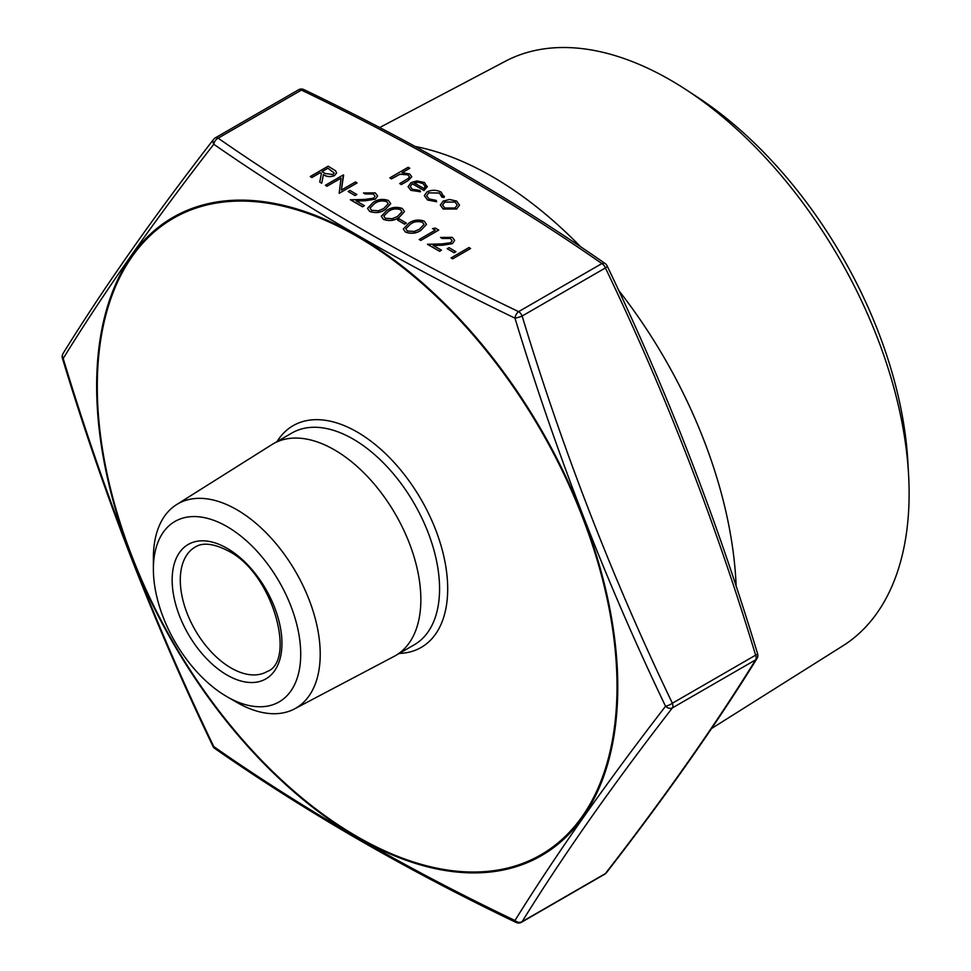 <?xml version="1.0" encoding="UTF-8"?>
<svg xmlns="http://www.w3.org/2000/svg" width="971" height="971" viewBox="0 0 971 971"><rect width="100%" height="100%" fill="white"/><g stroke="black" fill="none" stroke-linecap="round" stroke-linejoin="round"><path stroke-width="1.46" d="M470.583 248.527L452.692 258.856L451.09 257.922L468.981 247.508L470.583 248.527M455.897 251.707L454.064 252.763L447.182 248.697L449.027 247.641L455.897 251.707M452.098 240.723L450.41 238.465L442.145 238.465L440.531 237.446L452.328 237.361L454.659 240.395L452.413 243.648L442.375 245.262L433.284 245.432M454.659 240.432L452.413 243.648M452.413 243.551L442.375 245.178L433.127 245.347L441.453 250.154L439.62 251.307L427.458 244.291L441.805 243.927L450.665 242.714L452.098 240.687L450.41 238.465M432.508 228.573L435.396 228.112L438.698 230.115L420.807 240.444L419.205 239.521L435.263 230.151L432.508 228.573L435.178 230.2M426.5 224.374L421.038 230.163C416.389 233.356 411.194 233.975 405.465 232.02L403.281 228.986L408.876 223.148C413.428 219.907 418.562 219.24 424.266 221.157L426.5 224.374L421.038 230.261C416.389 233.453 411.194 234.072 405.465 232.118L403.281 229.035M406.364 223.099L404.531 224.155L397.649 220.089L399.482 219.033L406.364 223.099M404.482 211.617L399.02 217.54C394.372 220.745 389.177 221.364 383.448 219.397L381.263 216.278L386.859 210.428C391.41 207.187 396.544 206.532 402.249 208.449L404.482 211.569L399.02 217.443C394.372 220.648 389.177 221.267 383.448 219.312L381.263 216.278M390.718 203.667L385.256 209.602C380.608 212.795 375.413 213.414 369.684 211.46L367.499 208.34L373.095 202.49C377.646 199.249 382.78 198.582 388.485 200.512L390.718 203.619L385.256 209.505C380.608 212.698 375.413 213.329 369.684 211.362L367.499 208.34M375.037 196.239L373.35 193.982L365.072 193.969L363.47 192.95L375.267 192.877L377.598 195.899L375.352 199.152L365.314 200.779L356.223 200.948M377.598 195.948L375.352 199.152M375.352 199.067L365.314 200.681L356.066 200.851L364.392 205.658L362.559 206.811L350.397 199.795L364.744 199.431L373.604 198.218L375.037 196.191L373.35 193.982M356.818 194.503L354.985 195.559L348.104 191.493L349.936 190.437L356.818 194.503M327.009 186.286L325.394 185.267L343.285 174.938L341.379 190.073L355.447 181.953L357.049 182.973L339.158 193.302L341.052 178.081L327.009 186.189L341.039 178.191M336.597 172.899L334.607 175.545C330.601 177.232 326.875 176.953 323.416 174.683L321.729 183.24L319.738 182.099L321.425 173.445L320.127 172.692L311.861 177.45L310.259 176.528L328.149 166.199L335.541 170.75L336.597 172.814L334.607 175.448C330.601 177.147 326.875 176.856 323.416 174.586L321.729 183.155L319.738 182.002M321.413 173.53L320.127 172.777L311.861 177.547L310.259 176.528M459.526 204.954L456.661 209.02L443.164 209.008L440.3 205.112L443.128 201.118L449.561 199.48L456.698 201.106L459.514 205.209L456.661 208.935L443.164 208.911L440.3 205.112M436.659 201.677L427.531 199.88L424.327 195.62L426.997 191.894C431.816 189.673 436.537 189.758 441.186 192.149L444.111 197.368L444.378 196.191L444.111 197.465L441.939 197.174L439.462 193.095L428.745 192.828L426.645 195.741L429.158 198.97L436.197 200.39L436.659 201.762L427.531 199.977L424.327 195.669M420.516 191.663L410.867 190.267L408.063 186.699L411.012 182.584L416.887 180.934L424.436 182.475L427.131 187.002L424.011 190.437L412.311 183.689L410.248 186.481L412.262 189.224L419.836 190.413L420.516 191.76L410.867 190.352L408.063 186.748M427.216 186.25L424.011 190.534L412.311 183.774L410.26 186.529M409.786 168.189L402.043 172.668L409.713 173.979L411.777 176.734L407.978 180.63L401.302 184.478L399.7 183.555L408.633 178.179L409.434 176.698L407.832 174.744L399.931 174.173L391.447 178.785L389.832 177.863L408.184 167.267L409.786 168.286L402.225 172.656M411.777 176.783L407.978 180.715L401.302 184.575L399.7 183.555M409.434 176.746L407.832 174.829L399.931 174.27L391.447 178.882L389.832 177.863M215.271 137.882A5.753 5.753 0 0 0 213.596 139.351A5.753 4.224 -142.3 0 0 213.79 144.266C154.146 220.927 103.946 292.332 63.2 358.493C103.921 493.244 154.11 622.617 213.79 746.614C304.797 810.105 405.186 868.062 514.97 920.496C555.885 854.638 606.086 783.233 665.548 706.257C606.11 582.321 555.922 452.947 514.97 318.148C405.247 265.459 304.845 207.503 213.79 144.266A5.753 3.593 124.6 0 1 218.147 138.161C308.948 201.385 409.094 259.221 518.611 311.642L601.874 263.566C511.074 200.342 410.927 142.519 301.411 90.097L218.147 138.161A5.753 3.326 -120 0 0 215.271 137.882L298.534 89.805A5.753 3.326 60 0 1 301.411 90.097A5.753 3.01 115.8 0 1 303.911 89.611A5.753 5.753 0 0 0 298.534 89.805M415.212 146.475A345.47 199.456 60 0 1 492.139 176.54A345.47 199.456 60 0 1 580.828 246.986M618.576 290.256A345.47 199.456 60 0 1 736.164 586.375M711.573 728.505L842.889 645.836A337.592 194.916 -120 0 0 908.589 474.807A337.592 194.916 -120 0 0 686.339 89.866A337.592 194.916 -120 0 0 670.403 80.047A337.592 194.916 -120 0 0 505.369 61.246L379.649 127.553M686.339 89.866L697.506 97.173A319.495 184.466 60 0 1 907.836 461.492L908.589 474.807M227.044 526.598A104.176 60.153 -120 0 0 153.382 569.127A104.176 60.153 -120 0 0 227.044 696.729A104.176 60.153 -120 0 0 300.719 654.199A104.176 60.153 -120 0 0 227.044 526.598M227.044 696.729L236.803 702.361A117.977 68.116 60 0 0 294.468 708.927L394.165 656.347A122.285 70.604 60 0 0 395.525 655.595L414.229 644.805A122.285 70.604 -120 0 0 432.981 546.807A122.285 70.604 -120 0 0 353.092 439.05A122.285 70.604 -120 0 0 291.943 432.993L273.239 443.783A122.285 70.604 60 0 1 334.388 449.84A122.285 70.604 60 0 1 414.277 557.609A122.285 70.604 60 0 1 395.525 655.595M153.382 569.127L153.382 557.876A117.977 68.116 60 0 1 176.528 504.641A117.977 68.116 60 0 1 236.803 509.702A117.977 68.116 60 0 1 314.216 614.849A117.977 68.116 60 0 1 294.468 708.927M176.528 504.641L271.904 444.597A122.285 70.604 60 0 1 273.239 443.783M522.131 316.024C562.852 450.495 612.932 579.566 672.369 703.222A5.753 1.505 154.6 0 1 665.548 706.257A5.753 4.224 -142.3 0 0 672.369 707.92C612.932 784.568 562.852 855.815 522.131 921.649A5.753 4.806 -148.1 0 1 514.97 920.496A5.753 3.01 115.8 0 0 516.111 922.45A5.753 5.753 0 0 0 521.488 922.256A5.753 3.326 60 0 0 522.131 921.649L605.394 873.584C664.832 796.936 714.911 725.689 755.632 659.855L672.369 707.92A5.753 3.326 -120 0 0 672.915 705.893A5.753 3.326 -120 0 0 672.369 703.222L755.632 655.158C714.911 520.687 664.832 391.616 605.394 267.947L522.131 316.024A5.753 0.922 162.9 0 1 514.97 318.148A5.753 3.01 115.8 0 1 518.611 311.642A5.753 3.326 -120 0 1 522.131 316.024M62.411 358.287A5.753 0.922 162.9 0 0 63.2 358.493A5.753 4.806 -148.1 0 1 63.03 353.553A5.753 5.753 0 0 0 62.411 358.287C103.217 493.013 153.394 622.35 212.952 746.262A5.753 5.753 0 0 0 214.882 748.532C305.938 811.938 406.351 869.907 516.111 922.45M605.139 263.529A5.753 5.753 0 0 1 607.069 265.799A5.753 1.505 154.6 0 1 605.394 267.947A5.753 3.326 60 0 0 601.874 263.566A5.753 3.593 124.6 0 1 605.139 263.529C514.084 200.123 413.67 142.154 303.911 89.611M757.611 653.786A5.753 0.922 162.9 0 1 755.632 655.158A5.753 3.326 60 0 1 756.178 657.816A5.753 3.326 60 0 1 755.632 659.855A5.753 4.806 -148.1 0 0 756.992 658.52A5.753 5.753 0 0 0 757.611 653.786C716.804 519.048 666.628 389.711 607.069 265.799M214.882 748.532A5.753 3.593 124.6 0 1 213.79 746.614A5.753 1.505 154.6 0 1 212.952 746.262M606.426 872.723A5.753 4.224 -142.3 0 1 605.394 873.584A5.753 3.326 -120 0 1 604.751 874.179A5.753 5.753 0 0 0 606.426 872.723C665.96 795.941 716.149 724.548 756.992 658.52M427.216 186.298L427.131 187.087M414.083 182.851L424.011 188.58L425.177 186.444L422.907 183.446L418.319 182.208L414.083 182.851M425.164 186.493L422.907 183.543L418.319 182.305L414.083 182.949M441.939 197.174L444.111 197.465M442.023 196.373L439.462 193.011L428.745 192.828M428.745 192.731L426.645 195.693M455.083 202.029L444.718 202.053L442.57 205.027L444.767 207.988L455.047 208.012L457.195 205.002L455.083 202.029L444.718 202.15L442.57 205.075M457.195 205.051L455.083 202.114M327.919 168.189L321.959 171.624L325.212 173.53L333.004 174.525L334.145 172.911L327.919 168.189L322.044 171.673M334.145 172.959L327.919 168.274M327.009 186.189L325.394 185.267M357.049 182.888L339.158 193.302M343.625 175.132L341.367 190.085M356.818 194.406L354.985 195.559M354.985 195.462L348.104 191.493M373.35 193.884L365.072 193.969M364.392 205.658L362.559 206.811M362.559 206.714L350.397 199.698M365.072 193.872L363.47 192.95M374.709 203.412L370.024 208.073L371.565 210.331L378.484 210.78L383.654 208.571L388.23 203.764L386.713 201.592C382.173 200.232 378.18 200.827 374.709 203.412L370.024 208.122M386.713 201.592L386.713 201.689C382.173 200.317 378.18 200.924 374.709 203.497M388.23 203.813L386.713 201.689M388.473 211.35L383.788 216.023L385.329 218.281L392.235 218.718L397.418 216.521L401.994 211.714L400.465 209.542C395.937 208.17 391.944 208.777 388.473 211.35L383.788 216.072M400.465 209.542L400.465 209.639C395.937 208.267 391.944 208.874 388.473 211.447M401.994 211.763L400.465 209.639M406.364 223.002L404.531 224.155M404.531 224.07L397.649 220.089M410.49 224.07L405.805 228.731L407.347 230.989L414.265 231.438L419.436 229.229L424.011 224.422L422.482 222.25C417.955 220.878 413.962 221.485 410.49 224.07L405.805 228.78M422.482 222.25L422.482 222.347C417.955 220.975 413.962 221.582 410.49 224.155M424.011 224.471L422.482 222.347M438.698 230.03L420.807 240.444M420.807 240.359L419.205 239.424M450.41 238.381L442.145 238.465M441.453 250.154L439.62 251.307M439.62 251.21L427.458 244.194M442.145 238.368L440.531 237.446M455.897 251.61L454.064 252.763M454.064 252.666L447.182 248.697M470.583 248.43L452.692 258.856M452.692 258.759L451.09 257.837M357.158 236.487A367.499 212.176 -120 0 0 132.105 556.65A367.499 212.176 -120 0 0 582.199 816.502A367.499 212.176 -120 0 0 357.158 236.487M277.038 441.599A128.038 73.917 60 0 1 357.158 432.01A128.038 73.917 60 0 1 445.046 562.209A128.038 73.917 60 0 1 399.324 653.41M195.171 547.074A71.878 41.498 -120 0 0 195.171 630.07A71.878 41.498 -120 0 0 267.049 671.568C296.446 661.421 273.215 573.145 228.234 550.921C206.969 539.912 198.048 545.314 195.171 547.074M227.044 548.287A77.619 44.812 60 0 1 274.587 670.803A77.619 44.812 60 0 1 179.514 615.905A77.619 44.812 60 0 1 227.044 548.287M357.219 837.39A368.495 212.746 60 0 1 105.536 469.078A368.495 212.746 60 0 1 226.935 200.73A368.495 212.746 60 0 1 357.219 235.637A368.495 212.746 60 0 1 617.774 686.946A368.495 212.746 60 0 1 357.219 837.39M213.596 139.351C154.061 216.12 103.873 287.525 63.03 353.553M604.751 874.179L521.488 922.256"/></g></svg>
